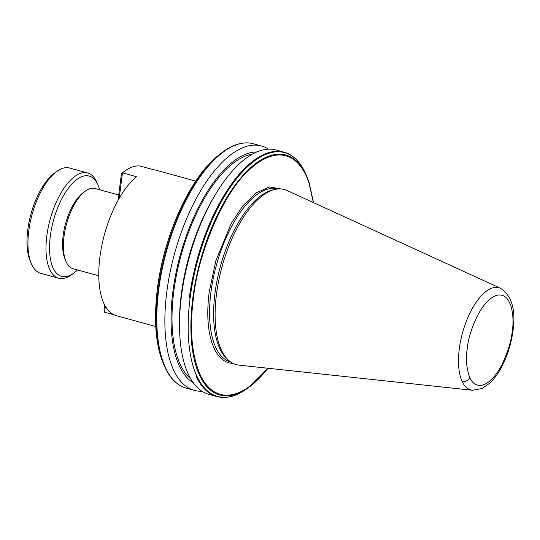 <?xml version="1.0" encoding="UTF-8"?>
<svg xmlns="http://www.w3.org/2000/svg" width="540" height="540" viewBox="0 0 540 540"><rect width="100%" height="100%" fill="white"/><g stroke="black" fill="none" stroke-linecap="round" stroke-linejoin="round"><path stroke-width="0.81" d="M216.844 396.549L208.987 394.389A126.725 55.357 -74.6 0 1 188.419 374.409A126.725 55.357 -74.6 0 1 179.523 325.957A126.725 55.357 -74.6 0 1 181.447 296.001A126.725 55.357 -74.6 0 1 215.879 193.752A126.725 55.357 -74.6 0 1 240.496 162.79A126.725 55.357 -74.6 0 1 274.408 149.594A126.725 55.357 -74.6 0 1 276.197 150.012L284.054 152.172C290.56 154.001 296.129 158.247 300.76 164.916L306.248 175.088A126.421 55.222 -74.6 0 0 300.861 165.085A126.421 55.222 105.4 0 0 282.704 152.199A126.421 55.222 -74.6 0 0 249.149 165.26A126.421 55.222 105.4 0 0 190.094 298.276A126.421 55.222 105.4 0 0 197.046 376.502A126.421 55.222 -74.6 0 0 247.637 388.206C236.682 396.259 226.415 399.04 216.844 396.549A126.725 55.357 -74.6 0 1 196.276 376.569M252.382 154.143A118.604 51.806 105.4 0 0 173.812 291.296A118.604 51.806 105.4 0 0 190.64 378.662M165.179 367.733A126.421 55.222 -74.6 0 1 164.059 365.222A126.421 55.222 -74.6 0 1 158.22 289.514A126.421 55.222 -74.6 0 1 217.276 156.492A126.421 55.222 -74.6 0 1 222.676 152.105C232.882 144.592 242.528 141.662 251.613 143.323L261.549 145.982A126.725 55.357 -74.6 0 0 259.76 145.564A126.725 55.357 105.4 0 0 166.799 291.971A126.725 55.357 105.4 0 0 194.339 390.359A126.725 55.357 105.4 0 0 201.98 391.217M216.493 294.118A90.788 39.656 105.4 0 0 228.184 359.951A90.788 39.656 105.4 0 0 238.991 365.135L472.439 390.272A53.028 23.159 -74.6 0 1 462.22 381.605A53.028 23.159 -74.6 0 1 459.304 348.793A53.028 23.159 -74.6 0 1 500.492 288.272L287.017 190.499A90.788 39.656 105.4 0 0 275.09 189.425A90.788 39.656 105.4 0 0 216.493 294.118M275.09 189.425L272.855 189.925A89.681 39.177 105.4 0 0 214.967 293.348A89.681 39.177 105.4 0 0 226.523 358.378L228.184 359.951M155.783 326.511L116.296 315.65A75.384 32.927 -74.6 0 1 99.914 257.121A75.384 32.927 -74.6 0 1 136.438 176.675L122.459 172.834L119.185 198.356M114.116 314.854L104.598 312.242L103.997 309.785L104.625 304.904M118.706 194.994L95.121 188.507A41.593 18.164 105.4 0 0 85.226 191.214L83.248 192.672A39.38 17.199 105.4 0 0 63.173 235.474A39.38 17.199 105.4 0 0 64.989 259.058L65.941 261.326A41.593 18.164 105.4 0 0 73.062 268.711L98.78 275.785M85.226 191.214A41.593 18.164 105.4 0 0 64.024 236.419A41.593 18.164 105.4 0 0 65.941 261.326M77.517 269.939A51.989 22.707 -74.6 0 1 73.994 272.97A51.989 22.707 -74.6 0 1 50.328 235.987A51.989 22.707 -74.6 0 1 72.13 183.695A51.989 22.707 -74.6 0 1 98.098 185.321A51.989 22.707 -74.6 0 1 99.576 189.729M98.098 185.321L96.977 182.655A54.587 23.848 105.4 0 0 87.635 172.969A54.587 23.848 105.4 0 0 46.818 235.852A54.587 23.848 105.4 0 0 58.678 278.235A54.587 23.848 105.4 0 0 71.665 274.685L73.994 272.97M87.635 172.969L69.593 168.008A54.587 23.848 105.4 0 0 61.783 168.629A54.587 23.848 105.4 0 0 56.612 171.558A54.587 23.848 105.4 0 0 28.782 230.891A54.587 23.848 105.4 0 0 31.3 263.581A54.587 23.848 105.4 0 0 40.642 273.274L58.678 278.235M56.612 171.558L54.284 173.273A51.989 22.707 105.4 0 0 30.969 213.995A51.989 22.707 105.4 0 0 30.179 260.915L31.3 263.581M124.369 171.335A75.384 32.927 105.4 0 0 122.459 172.834L121.46 173.516A73.305 32.022 105.4 0 1 122.506 172.712L124.369 171.335A75.384 32.927 105.4 0 1 140.015 165.996L153.994 169.844A75.384 32.927 -74.6 0 1 156.276 170.275L195.763 181.136M233.132 363.433A90.983 39.744 -74.6 0 1 214.184 348.462C206.456 331.479 207.05 308.914 209.183 292.174L215.811 260.867L231.343 223.189L242.919 205.76L256.169 192.841L269.487 186.955L281.117 188.96M313.342 202.554L308.927 182.75A123.694 54.034 -74.6 0 0 302.427 168.959C297.526 161.514 291.566 157.025 284.546 155.493L284.243 154.663A124.43 54.351 105.4 0 1 302.279 167.981A124.43 54.351 -74.6 0 1 307.105 177.127L307.105 177.127A124.43 54.351 -74.6 0 1 309.116 182.5M284.546 155.493A123.694 54.034 -74.6 0 0 250.56 168.723C225.302 189.432 198.329 250.729 193.394 298.316C189.405 329.272 191.673 354.787 200.205 374.848L199.625 375.368A124.43 54.351 -74.6 0 0 249.419 386.897L247.637 388.206M193.334 382.813A120.548 52.657 -74.6 0 1 180.272 255.062A120.548 52.657 -74.6 0 1 256.824 151.956M215.879 193.752L214.09 196.729A120.548 52.657 105.4 0 0 181.332 293.983A120.548 52.657 105.4 0 0 179.503 322.481L179.523 325.957M261.549 145.982A126.725 55.357 -74.6 0 1 268.556 149.155M121.46 173.516L118.361 197.687L118.564 199.449M105.368 306.261L104.598 312.242M251.674 143.343A126.725 55.357 -74.6 0 0 217.762 156.539A126.725 55.357 105.4 0 0 158.713 289.744A126.725 55.357 105.4 0 0 165.686 368.152A126.725 55.357 -74.6 0 0 186.253 388.139L194.339 390.359M215.143 158.132C188.257 181.636 163.586 237.506 157.417 288.569C153.65 319.376 155.574 344.25 163.202 363.184L163.202 363.184A124.43 54.351 -74.6 0 1 157.457 288.664A124.43 54.351 -74.6 0 1 215.224 158.065L222.676 152.105M278.127 188.96L277.992 188.926A89.681 39.177 105.4 0 0 210.938 292.235A89.681 39.177 105.4 0 0 215.872 347.726A89.681 39.177 -74.6 0 0 230.425 361.868L230.566 361.908M267.962 368.253A124.43 54.351 -74.6 0 1 249.419 386.897L267.982 368.253M267.779 368.233A123.694 54.034 -74.6 0 1 200.205 374.848M214.184 348.462L215.872 347.726M469.793 377.744C466.412 368.024 465.554 358.412 467.228 348.914C467.984 336.278 478.676 302.852 495.396 295.772C511.961 289.899 514.755 318.08 512.19 331.412C511.475 340.538 507.938 351.857 501.586 365.371A46.595 20.351 -74.6 0 1 469.793 377.744C468.045 380.498 465.521 381.787 462.22 381.605M501.586 365.371L501.687 366.863C507.485 355.732 511.252 343.67 513 330.689C515.957 309.805 511.785 295.663 500.492 288.272M250.56 168.723L250.547 167.778A124.43 54.351 105.4 0 0 192.78 298.377A124.43 54.351 105.4 0 0 199.625 375.368M302.427 168.959L302.279 167.981M282.272 151.754A126.725 55.357 -74.6 0 0 248.353 164.95A126.725 55.357 105.4 0 0 189.304 298.161M217.762 156.539L217.276 156.492M250.547 167.778A124.43 54.351 -74.6 0 1 284.243 154.663M215.224 158.065A124.43 54.351 -74.6 0 1 220.894 153.414M186.253 388.139C177.444 385.601 170.424 378.81 165.186 367.76L163.202 363.184M472.439 390.272L482.065 388.496L489.794 383.123C494.195 378.959 498.157 373.538 501.687 366.863M313.531 202.642L309.123 182.52L306.248 175.088"/></g></svg>
